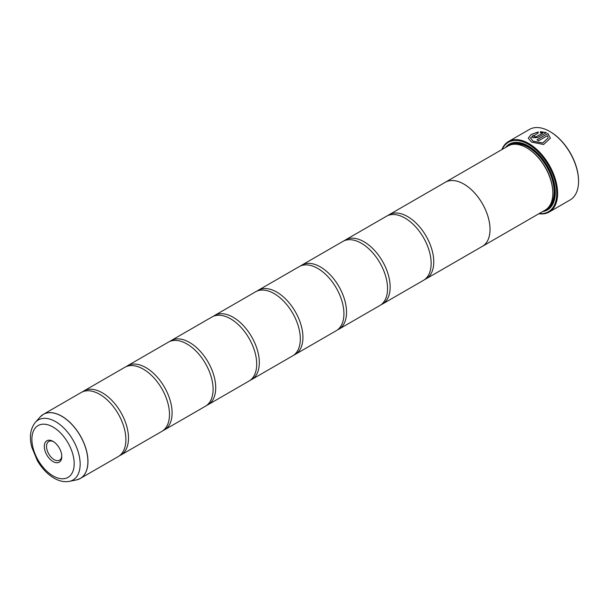 <?xml version="1.0" encoding="UTF-8"?>
<svg xmlns="http://www.w3.org/2000/svg" width="609" height="609" viewBox="0 0 609 609"><rect width="100%" height="100%" fill="white"/><g stroke="black" fill="none" stroke-linecap="round" stroke-linejoin="round"><path stroke-width="0.91" d="M76.391 479.938A36.989 21.361 -120 0 0 86.744 452.045A36.989 21.361 -120 0 0 61.737 416.251A36.989 21.361 -120 0 0 40.072 417.028L35.322 422.387A34.683 20.021 60 0 1 55.632 421.664A34.683 20.021 60 0 1 79.079 455.22A34.683 20.021 60 0 1 69.373 481.369L76.391 479.938L80.304 478.468L118.215 456.583A37.004 21.368 -120 0 0 125.256 432.725A37.004 21.368 -120 0 0 105.387 398.316A37.004 21.368 -120 0 0 99.709 394.32A37.004 21.368 -120 0 0 81.21 392.485L43.3 414.371A37.004 21.368 60 0 1 61.806 416.206A37.004 21.368 60 0 1 85.976 448.818A37.004 21.368 60 0 1 80.304 478.468A37.004 21.368 60 0 1 78.47 479.336M119.471 455.745A37.004 21.368 -120 0 0 120.826 455.068L161.819 431.4A37.004 21.368 -120 0 0 168.86 407.543A37.004 21.368 -120 0 0 148.999 373.142A37.004 21.368 -120 0 0 143.321 369.145A37.004 21.368 -120 0 0 124.815 367.311L83.821 390.978A37.004 21.368 -120 0 0 82.565 391.815M163.083 430.571A37.004 21.368 -120 0 0 164.438 429.893L205.431 406.226A37.004 21.368 -120 0 0 212.472 382.368A37.004 21.368 -120 0 0 192.611 347.96A37.004 21.368 -120 0 0 186.933 343.963A37.004 21.368 -120 0 0 168.427 342.129L127.433 365.796A37.004 21.368 -120 0 0 126.17 366.633M206.695 405.388A37.004 21.368 -120 0 0 208.05 404.711L249.043 381.044A37.004 21.368 -120 0 0 256.084 357.194A37.004 21.368 -120 0 0 236.216 322.785A37.004 21.368 -120 0 0 230.537 318.789A37.004 21.368 -120 0 0 212.039 316.954L171.045 340.621A37.004 21.368 -120 0 0 169.782 341.459M250.307 380.214A37.004 21.368 -120 0 0 251.662 379.536L292.655 355.869A37.004 21.368 -120 0 0 299.697 332.012A37.004 21.368 -120 0 0 279.828 297.611A37.004 21.368 -120 0 0 274.149 293.607A37.004 21.368 -120 0 0 255.651 291.772L214.657 315.439A37.004 21.368 -120 0 0 213.394 316.277M293.911 355.032A37.004 21.368 -120 0 0 295.266 354.362L336.259 330.695A37.004 21.368 -120 0 0 343.301 306.837A37.004 21.368 -120 0 0 323.44 272.429A37.004 21.368 -120 0 0 317.761 268.432A37.004 21.368 -120 0 0 299.263 266.597L258.262 290.265A37.004 21.368 -120 0 0 257.006 291.102M337.523 329.857A37.004 21.368 -120 0 0 338.878 329.18L379.871 305.512A37.004 21.368 -120 0 0 386.913 281.655A37.004 21.368 -120 0 0 367.052 247.254A37.004 21.368 -120 0 0 361.373 243.25A37.004 21.368 -120 0 0 342.867 241.423L301.874 265.09A37.004 21.368 -120 0 0 300.61 265.92M381.135 304.675A37.004 21.368 -120 0 0 382.49 304.005L423.483 280.338A37.004 21.368 -120 0 0 430.525 256.48A37.004 21.368 -120 0 0 410.664 222.072A37.004 21.368 -120 0 0 404.985 218.075A37.004 21.368 -120 0 0 386.479 216.241L345.486 239.908A37.004 21.368 -120 0 0 344.222 240.745M528.269 138.205L531.155 134.574L538.227 132.024M530.477 137.931L533.073 141.265L542.718 143.062L548.184 137.954L542.718 142.963L533.073 141.166L530.477 137.931L538.227 132.96L538.227 131.925L531.124 134.498L528.269 138.159L531.505 142.064L543.563 144.531L550.399 138.182L547.902 133.516L536.986 139.819A40.704 23.5 60 0 1 538.554 140.824L547.483 135.67L548.184 137.954M537.069 139.872L547.902 133.516M547.902 133.622L550.399 138.174M534.641 136.142L534.641 136.934L536.202 136.85L542.786 133.051L536.202 136.751L534.641 136.835L534.641 136.043A40.704 23.5 -120 0 0 533.073 135.434L532.099 136.644L533.073 137.741L537.77 137.558L546.334 132.61L540.442 131.673L540.442 132.762L542.786 132.945M534.641 136.835L534.641 136.043M501.862 149.601A40.704 23.5 60 0 1 508.485 141.532A40.704 23.5 60 0 1 528.833 143.549A40.704 23.5 60 0 1 555.423 179.419A40.704 23.5 60 0 1 549.189 212.031L570.123 199.95A40.704 23.5 -120 0 0 578.55 181.315A40.704 23.5 -120 0 0 549.767 131.46L550.201 131.711A40.087 23.142 60 0 1 578.55 180.812A40.087 23.142 60 0 1 578.55 181.063M550.201 131.711L549.767 131.46A40.704 23.5 -120 0 0 529.411 129.443L508.485 141.532M53.044 441.38A12.363 7.141 -120 0 0 44.305 446.427A12.363 7.141 -120 0 0 53.044 461.569A12.363 7.141 -120 0 0 61.791 456.522A12.363 7.141 -120 0 0 53.044 441.38L53.044 441.38M53.622 441.731A10.795 6.235 -120 0 0 48.766 441.487A10.795 6.235 -120 0 0 47.106 450.135A10.795 6.235 -120 0 0 54.155 459.643A10.795 6.235 -120 0 0 59.553 460.183A10.795 6.235 -120 0 0 61.775 455.852M539.224 213.538A40.087 23.142 -120 0 0 556.2 186.712A40.087 23.142 -120 0 0 528.399 144.303A40.087 23.142 -120 0 0 502.197 149.411M549.189 212.031A40.704 23.5 60 0 1 538.889 213.729M552.835 192.901A36.403 21.018 -120 0 0 552.835 192.65A36.403 21.018 -120 0 0 527.089 148.063L526.656 147.812A37.02 21.376 -120 0 0 508.142 145.977L445.346 182.236A37.02 21.376 60 0 1 463.852 184.07A37.02 21.376 60 0 1 488.045 216.69A37.02 21.376 60 0 1 482.366 246.363A37.02 21.376 60 0 1 481.772 246.683M482.366 246.363L545.162 210.105A37.02 21.376 -120 0 0 552.835 193.152A37.02 21.376 -120 0 0 526.656 147.812L527.089 148.063M542.604 211.582A38.009 21.947 -120 0 0 555.279 192.551A38.009 21.947 -120 0 0 528.399 146L528.399 146A38.009 21.947 -120 0 0 505.584 147.454M528.62 146.13A37.393 21.589 -120 0 0 507.7 146.236M120.826 455.068A37.004 21.368 -120 0 0 126.505 425.417A37.004 21.368 -120 0 0 102.327 392.813A37.004 21.368 -120 0 0 83.821 390.978M164.438 429.893A37.004 21.368 -120 0 0 170.109 400.242A37.004 21.368 -120 0 0 145.939 367.63A37.004 21.368 -120 0 0 127.433 365.796M208.05 404.711A37.004 21.368 -120 0 0 213.721 375.06A37.004 21.368 -120 0 0 189.544 342.456A37.004 21.368 -120 0 0 171.045 340.621M251.662 379.536A37.004 21.368 -120 0 0 257.333 349.886A37.004 21.368 -120 0 0 233.156 317.274A37.004 21.368 -120 0 0 214.657 315.439M295.266 354.362A37.004 21.368 -120 0 0 300.945 324.704A37.004 21.368 -120 0 0 276.768 292.099A37.004 21.368 -120 0 0 258.262 290.265M338.878 329.18A37.004 21.368 -120 0 0 344.549 299.529A37.004 21.368 -120 0 0 320.38 266.917A37.004 21.368 -120 0 0 301.874 265.09M382.49 304.005A37.004 21.368 -120 0 0 388.161 274.347A37.004 21.368 -120 0 0 363.984 241.743A37.004 21.368 -120 0 0 345.486 239.908M424.747 279.501A37.004 21.368 -120 0 0 426.102 278.823A37.004 21.368 -120 0 0 431.773 249.172A37.004 21.368 -120 0 0 407.596 216.56A37.004 21.368 -120 0 0 389.098 214.733A37.004 21.368 -120 0 0 387.834 215.563M389.098 214.733L445.354 182.251A37.004 21.368 60 0 1 463.852 184.085A37.004 21.368 60 0 1 488.03 216.69A37.004 21.368 60 0 1 482.358 246.348L426.102 278.823M444.768 182.586A37.02 21.376 60 0 1 445.346 182.236M544.72 210.356A37.393 21.589 -120 0 0 555.271 192.299M540.442 131.772L546.334 132.709M532.099 136.698L533.073 135.434M533.073 135.533A40.704 23.5 60 0 1 534.542 136.104M548.816 206.923A36.403 21.018 -120 0 0 551.488 177.219A36.403 21.018 -120 0 0 528.399 147.309A36.403 21.018 -120 0 0 512.725 144.402M546.22 209.42A37.02 21.376 -120 0 0 553.307 180.173A37.02 21.376 -120 0 0 528.833 146.556A37.02 21.376 -120 0 0 509.269 145.406M53.044 475.903A29.917 17.273 -120 0 0 74.199 463.685A29.917 17.273 -120 0 0 53.044 427.054A29.917 17.273 -120 0 0 31.896 439.264A29.917 17.273 -120 0 0 53.044 475.903M41.625 415.528A37.004 21.368 60 0 1 43.3 414.371L40.072 417.028M578.55 180.812L578.55 181.315M552.835 192.65L552.835 193.152M69.373 481.369C64.333 482.252 59.233 481.186 54.072 478.156C47.456 474.213 41.876 468.367 37.339 460.617L31.752 447.082C29.156 436.957 30.351 428.728 35.322 422.387"/></g></svg>
